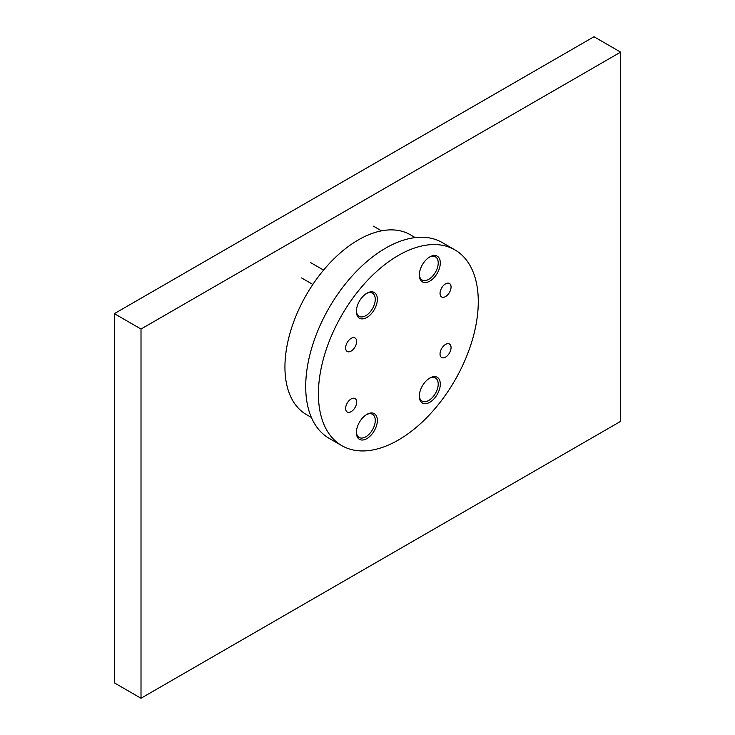 <?xml version="1.0" encoding="UTF-8"?>
<svg xmlns="http://www.w3.org/2000/svg" width="735" height="735" viewBox="0 0 735 735"><rect width="100%" height="100%" fill="white"/><g stroke="black" fill="none" stroke-linecap="round" stroke-linejoin="round"><path stroke-width="1.1" d="M366.333 293.568A13.349 7.708 -60 0 1 370.982 292.64A13.349 7.708 -60 0 1 372.498 293.191A13.349 7.708 -60 0 1 373.15 307.395A13.349 7.708 -60 0 1 360.655 316.858A13.349 7.708 -60 0 1 359.149 316.316A13.349 7.708 -60 0 1 356.392 310.786M429.277 378.369A13.349 7.708 -60 0 1 433.926 377.441A13.349 7.708 -60 0 1 435.442 377.983A13.349 7.708 -60 0 1 436.094 392.187A13.349 7.708 -60 0 1 423.599 401.65A13.349 7.708 -60 0 1 422.092 401.108A13.349 7.708 -60 0 1 419.336 395.577M429.81 256.91A14.838 8.563 120 0 0 420.117 269.975A14.838 8.563 120 0 0 422.395 281.863A14.838 8.563 120 0 0 429.81 281.128A14.838 8.563 120 0 0 439.502 268.054A14.838 8.563 120 0 0 437.233 256.175A14.838 8.563 120 0 0 429.81 256.91M366.866 293.247A14.838 8.563 120 0 0 357.182 306.32A14.838 8.563 120 0 0 359.452 318.209A14.838 8.563 120 0 0 366.866 317.474A14.838 8.563 120 0 0 376.559 304.4A14.838 8.563 120 0 0 374.29 292.512A14.838 8.563 120 0 0 366.866 293.247M366.866 414.375A14.838 8.563 120 0 0 357.182 427.448A14.838 8.563 120 0 0 359.452 439.337A14.838 8.563 120 0 0 366.866 438.602A14.838 8.563 120 0 0 376.559 425.528A14.838 8.563 120 0 0 374.29 413.64A14.838 8.563 120 0 0 366.866 414.375M429.81 378.038A14.838 8.563 120 0 0 420.117 391.112A14.838 8.563 120 0 0 422.395 403A14.838 8.563 120 0 0 429.81 402.265A14.838 8.563 120 0 0 439.502 389.192A14.838 8.563 120 0 0 437.233 377.303A14.838 8.563 120 0 0 429.81 378.038M351.137 411.655A7.791 4.493 -60 0 1 347.242 412.041A7.791 4.493 -60 0 1 346.047 405.793A7.791 4.493 -60 0 1 351.137 398.93A7.791 4.493 -60 0 1 355.033 398.545A7.791 4.493 -60 0 1 356.227 404.792A7.791 4.493 -60 0 1 351.137 411.655M351.137 351.082A7.791 4.493 -60 0 1 347.242 351.468A7.791 4.493 -60 0 1 346.047 345.229A7.791 4.493 -60 0 1 351.137 338.366A7.791 4.493 -60 0 1 355.033 337.981A7.791 4.493 -60 0 1 356.227 344.219A7.791 4.493 -60 0 1 351.137 351.082M445.548 296.572A7.791 4.493 -60 0 1 441.652 296.958A7.791 4.493 -60 0 1 440.458 290.72A7.791 4.493 -60 0 1 445.548 283.857A7.791 4.493 -60 0 1 449.443 283.471A7.791 4.493 -60 0 1 450.638 289.709A7.791 4.493 -60 0 1 445.548 296.572M445.548 357.146A7.791 4.493 -60 0 1 441.652 357.532A7.791 4.493 -60 0 1 440.458 351.284A7.791 4.493 -60 0 1 445.548 344.421A7.791 4.493 -60 0 1 449.443 344.035A7.791 4.493 -60 0 1 450.638 350.283A7.791 4.493 -60 0 1 445.548 357.146M311.392 417.471L306.449 414.613A103.846 59.958 -60 0 1 290.527 331.402A103.846 59.958 -60 0 1 358.377 239.886A103.846 59.958 -60 0 1 410.295 234.741L415.238 237.598M341.821 445.658L329.124 438.326A113.043 65.268 -60 0 1 311.796 347.738A113.043 65.268 -60 0 1 385.645 248.127A113.043 65.268 -60 0 1 442.167 242.522L454.864 249.854A113.043 65.268 -60 0 1 472.192 340.443A113.043 65.268 -60 0 1 398.342 440.054A113.043 65.268 -60 0 1 341.821 445.658A113.043 65.268 -60 0 1 324.493 355.069A113.043 65.268 -60 0 1 398.342 255.449A113.043 65.268 -60 0 1 454.864 249.854M620.634 52.13L593.99 36.75L114.366 313.652L114.366 682.87L141.01 698.25L620.634 421.348L620.634 52.13L141.01 329.041L114.366 313.652M141.01 329.041L141.01 698.25M429.277 257.232A13.349 7.708 -60 0 1 433.926 256.304A13.349 7.708 -60 0 1 435.442 256.846A13.349 7.708 -60 0 1 436.094 271.059A13.349 7.708 -60 0 1 423.599 280.522A13.349 7.708 -60 0 1 422.092 279.98A13.349 7.708 -60 0 1 419.336 274.449M366.333 414.705A13.349 7.708 -60 0 1 370.982 413.777A13.349 7.708 -60 0 1 372.498 414.319A13.349 7.708 -60 0 1 373.15 428.523A13.349 7.708 -60 0 1 360.655 437.996A13.349 7.708 -60 0 1 359.149 437.444A13.349 7.708 -60 0 1 356.392 431.914M310.473 262.524L323.584 270.094M370.311 291.924L372.498 293.191M356.962 315.058L359.149 316.316M301.58 277.94L312.844 284.445M433.255 376.724L435.442 377.983M419.906 399.849L422.092 401.108M373.417 226.178L381.502 230.845M433.255 255.587L435.442 256.846M419.906 278.712L422.092 279.98M370.311 413.061L372.498 414.319M356.962 436.186L359.149 437.444"/></g></svg>

